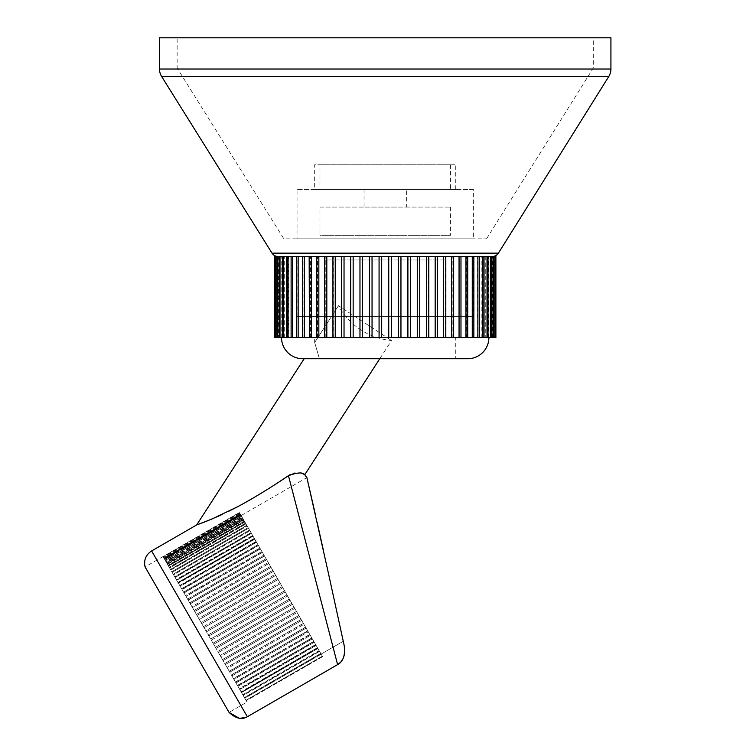 <?xml version="1.0" encoding="UTF-8"?>
<svg xmlns="http://www.w3.org/2000/svg" width="756" height="756" viewBox="0 0 756 756"><rect width="100%" height="100%" fill="white"/><g stroke="black" fill="none" stroke-linecap="round" stroke-linejoin="round"><path stroke-width="0.57" stroke-dasharray="3.78 2.83" d="M275.25 337.573L275.25 256.464L375.864 256.464L274.522 256.464L277.991 256.464L274.522 256.464L274.522 337.573L495.889 337.573L492.421 337.573L495.889 337.573L495.889 256.464L485.815 256.464M398.365 337.573L398.365 256.464L379.077 256.464L379.077 337.573L379.077 256.464L384.634 256.464M385.787 256.464L275.25 256.464M487.015 337.573L487.015 256.464L403.827 256.464L482.196 256.464M274.522 337.573L277.991 337.573L274.522 337.573M276.819 337.573L279.673 337.573L276.819 337.573L276.819 256.464M279.21 337.573L281.771 337.573L279.21 337.573L279.21 256.464M282.404 337.573L284.672 337.573L282.404 337.573L282.404 256.464M286.382 337.573L288.367 337.573L286.382 337.573L286.382 256.464M291.117 337.573L292.827 337.573L291.117 337.573L291.117 256.464M296.56 337.573L298.025 337.573L296.56 337.573L296.56 256.464M302.683 337.573L303.903 337.573L302.683 337.573L302.683 256.464M309.44 337.573L310.433 337.573L309.44 337.573L309.44 256.464M316.764 337.573L317.548 337.573L316.764 337.573L316.764 256.464M324.607 337.573L325.222 337.573L324.607 337.573L324.607 256.464M332.923 337.573L332.923 256.464M341.627 337.573L341.627 256.464M350.671 337.573L350.671 256.464M359.969 337.573L359.969 256.464M369.457 337.573L369.457 256.464M281.525 337.573L488.896 337.573L281.525 337.573M407.9 337.573L407.9 256.464L388.735 256.464L388.735 337.573M417.265 337.573L417.265 256.464L407.9 256.464M426.375 337.573L426.375 256.464L417.265 256.464M435.182 337.573L435.182 256.464L426.375 256.464M443.602 337.573L443.602 256.464L435.182 256.464M451.587 337.573L451.587 256.464L443.602 256.464M459.053 337.573L459.053 256.464L451.587 256.464M465.97 337.573L465.97 256.464L459.053 256.464M485.739 256.464L485.739 337.573L485.739 256.464L487.015 256.464M159.497 37.8L610.924 37.8M177.131 37.8L593.29 37.8L177.131 37.8L177.131 68.012L593.29 68.012L177.131 68.012L283.869 238.83L486.552 238.83L283.869 238.83M486.552 238.83L593.29 68.012L593.29 37.8M297.042 238.83L473.379 238.83L297.042 238.83L297.042 189.454L473.379 189.454L473.379 238.83M473.379 189.454L297.042 189.454M314.676 189.454L455.745 189.454L314.676 189.454L314.676 164.761L455.745 164.761L314.676 164.761M455.745 189.454L455.745 164.761M319.968 164.761L450.453 164.761L319.968 164.761L319.968 189.454L450.453 189.454L319.968 189.454M450.453 164.761L450.453 189.454M406.369 189.454L364.052 189.454L406.369 189.454L406.369 207.087L364.052 207.087L406.369 207.087M364.052 189.454L364.052 207.087M319.968 207.087L450.453 207.087L319.968 207.087L319.968 235.296L450.453 235.296L319.968 235.296M450.453 207.087L450.453 235.296M278.416 256.464L278.416 337.573L278.416 256.464M274.636 256.464L274.636 337.573M275.59 256.464L275.59 337.573M277.386 256.464L277.386 337.573M279.994 256.464L279.994 337.573M283.405 256.464L283.405 337.573M287.592 256.464L287.592 337.573M292.515 256.464L292.515 337.573M298.157 256.464L298.157 337.573M304.451 256.464L304.451 337.573M311.359 256.464L311.359 337.573M318.834 256.464L318.834 337.573M326.809 256.464L326.809 337.573M335.239 256.464L335.239 337.573M344.037 256.464L344.037 337.573M353.156 256.464L353.156 337.573M362.511 256.464L362.511 337.573M372.046 256.464L372.046 337.573M379.087 337.573L379.087 256.464L375.864 256.464M381.685 256.464L381.685 337.573M391.343 256.464L391.334 337.573M400.954 256.464L400.954 337.573M410.451 256.464L410.451 337.573M419.75 256.464L419.75 337.573M428.794 256.464L428.794 337.573M437.497 256.464L437.497 337.573M445.804 256.464L445.804 337.573M453.657 256.464L453.657 337.573M460.98 256.464L460.98 337.573M472.264 337.573L472.264 256.464L465.97 256.464M467.728 256.464L467.728 337.573M477.896 337.573L477.896 256.464L472.264 256.464M473.851 256.464L473.851 337.573M482.829 337.573L482.829 256.464L477.896 256.464M479.304 256.464L479.304 337.573M482.044 256.464L482.044 337.573L482.044 256.464L484.029 256.464L482.829 256.464M484.029 256.464L484.029 337.573M488.007 256.464L488.007 337.573M490.427 337.573L490.427 256.464M491.211 256.464L491.211 337.573M493.035 337.573L493.035 256.464M493.602 256.464L493.602 337.573M494.821 337.573L494.821 256.464M495.161 256.464L495.161 337.573M495.775 337.573L495.775 256.464M302.683 358.731L467.737 358.731M304.177 358.731L319.438 358.731L304.177 358.731M455.745 358.731L319.438 358.731L455.745 358.731L455.745 337.573L314.676 337.573L314.676 342.506L319.438 358.731L314.676 342.506L338.48 305.698L391.561 340.521L338.48 305.698A67.454 67.454 0 0 0 391.561 340.521L379.777 358.731M314.676 337.573L455.745 337.573M290.219 474.626L293.914 473.237M295.029 473.001L303.449 474.012M277.575 482.914L266.017 490.275M258.58 494.83L254.422 497.297M245.161 502.608L236.524 507.285M228.879 511.207L222.16 514.449M206.426 521.29L204.356 522.103M202.315 522.878L201.71 523.105M201.606 523.143L199.886 523.776M198.327 524.343L196.683 524.929M291.296 486.59L337.601 664.628L247.344 716.735L239.161 718.2M307.9 481.978L308.977 486.618M315.573 515.45L317.076 522.075M323.502 550.831L324.258 554.261M324.371 554.753L324.475 555.244M324.655 556.066L343.262 641.286L321.111 654.072L343.262 641.286L344.226 645.69L328.076 571.668M344.736 651.521L344.443 654.157M343.838 656.567L342.95 658.769M322.339 656.199L321.111 654.072L322.339 656.199L245.983 700.283L322.339 656.199L322.614 656.671L322.339 656.199M246.995 702.04L245.983 700.283L246.995 702.04L229.059 712.388L246.995 702.04L163.012 556.577L246.995 702.04M229.059 712.388L145.076 566.934L163.012 556.577L163.91 558.117L240.276 514.061L239.435 512.606L322.614 656.671L239.369 512.492L240.266 514.033L163.91 558.117L163.012 556.577L239.369 512.492M321.111 654.072L241.136 515.545L321.111 654.072M240.417 514.307L239.624 512.927L240.417 514.307L164.061 558.391L240.417 514.307M275.685 575.392L199.348 619.514L275.713 575.429L199.348 619.514L196.995 615.431L273.389 571.404L197.032 615.488L194.698 611.453L271.102 567.444L194.746 611.528L192.43 607.531L268.852 563.551L192.496 607.635L190.219 603.685L266.651 559.742L190.295 603.827L188.046 599.933L264.505 556.029L188.149 600.113L185.938 596.286L262.417 552.409L186.061 596.493L183.897 592.742L260.395 548.903L184.039 592.997L181.912 589.311L258.448 545.53L182.092 589.614L180.013 586.013L256.567 542.279L180.211 586.363L178.189 582.848L254.772 539.17L178.416 583.254L176.706 580.287L253.062 536.212L176.706 580.296L174.787 576.97L175.09 577.49L251.446 533.405L175.09 577.49L173.237 574.277L173.568 574.853L249.924 530.769L173.568 574.853L171.773 571.744L172.141 572.387L248.497 528.302L172.141 572.387L170.412 569.391L170.818 570.1L247.174 526.015L170.818 570.1L169.155 567.217L169.609 567.992L245.965 523.908L169.609 567.992L168.012 565.233L168.503 566.083L244.859 521.999L168.503 566.083L166.981 563.447L167.511 564.363L243.867 520.279L167.511 564.363L166.065 561.85L166.632 562.842L242.988 518.758L166.632 562.842L165.262 560.461L165.876 561.538L242.232 517.444L165.876 561.538L164.581 559.279L165.243 560.432L241.599 516.348L165.243 560.432L164.014 558.315L164.723 559.534L241.079 515.45L164.723 559.534L163.579 557.559L164.335 558.854L240.691 514.77L164.335 558.854L163.079 556.69L163.92 558.145L240.276 514.061L163.92 558.145L163.079 556.69L164.014 558.306L240.37 514.222L164.061 558.391L163.268 557.011L164.25 558.712L240.606 514.628L164.335 558.854L163.579 557.559L164.61 559.336L240.966 515.252L164.723 559.534L164.014 558.315L165.091 560.168L241.447 516.083L165.243 560.432L164.581 559.279L165.696 561.217L242.052 517.132L165.876 561.538L165.262 560.461L166.424 562.473L242.78 518.389L166.632 562.842L166.065 561.85L167.265 563.938L243.621 519.854L167.265 563.938L167.511 564.363L166.981 563.447L168.229 565.601L244.585 521.517L168.229 565.601L168.503 566.083L168.012 565.233L169.306 567.463L245.662 523.379L169.306 567.463L169.609 567.992L169.155 567.217L170.487 569.523L246.843 525.439L170.487 569.523L170.818 570.1L170.412 569.391L171.782 571.763L248.138 527.679L171.782 571.763L172.141 572.387L171.773 571.744L173.181 574.182L249.537 530.098L173.181 574.182L174.674 576.771L251.03 532.687L174.674 576.771L176.271 579.531L252.627 535.446L176.271 579.531L177.953 582.451L254.309 538.366L177.953 582.451L179.73 585.522L256.086 541.438L179.73 585.522L181.582 588.735L257.938 544.651L181.582 588.735L183.519 592.08L259.875 547.996L183.519 592.08L185.522 595.558L261.878 551.474L185.522 595.558L187.592 599.139L263.948 555.055L187.592 599.139L189.718 602.834L266.074 558.75L189.718 602.834L191.911 606.614L268.267 562.53L191.911 606.614L194.141 610.489L270.497 566.405L194.141 610.489L196.418 614.43L272.774 570.345L196.418 614.43L198.733 618.446L275.089 574.352L198.733 618.446L200.028 620.685L199.329 619.476L275.685 575.392M282.82 587.752L206.464 631.836L282.82 587.752L206.464 631.836L204.073 627.688L280.438 583.613L204.073 627.697L201.691 623.568L278.057 579.502L201.701 623.587L200.028 620.685L201.077 622.5L277.433 578.416L201.077 622.5L203.449 626.601L279.805 582.517L203.449 626.601L205.83 630.731L282.186 586.647L205.83 630.731L207.295 633.282L206.464 631.836L282.82 587.752M245.983 700.283L244.812 698.26L321.168 654.176L244.812 698.26L243.224 695.501L319.58 651.407L243.224 695.501L241.533 692.581L317.889 648.497L241.533 692.581L239.765 689.51L316.121 645.426L239.765 689.51L237.904 686.297L314.269 642.213L237.904 686.297L235.976 682.952L312.332 638.867L235.976 682.952L233.973 679.474L310.329 635.39L233.973 679.474L231.903 675.892L308.259 631.808L231.903 675.892L229.767 672.197L306.123 628.113L229.767 672.197L227.584 668.417L303.94 624.333L227.584 668.417L225.354 664.543L301.71 620.459L225.354 664.543L223.077 660.602L299.433 616.518L223.077 660.602L220.761 656.586L297.117 612.502L220.761 656.586L218.418 652.532L294.774 608.448L218.418 652.532L216.046 648.431L292.402 604.346L216.046 648.431L213.664 644.292L290.02 600.207L213.664 644.292L211.264 640.143L287.62 596.059L211.264 640.143L207.295 633.282L208.231 634.889L284.587 590.805L208.231 634.889L208.864 635.985L285.22 591.901L208.864 635.985L210.631 639.047L286.987 594.963L210.631 639.047L213.022 643.195L289.378 599.111L213.022 643.195L215.422 647.344L291.769 603.25L215.413 647.334L291.769 603.25L215.422 647.344L217.804 651.464L294.141 607.361L217.785 651.445L220.157 655.556L296.494 611.434L220.138 655.518L222.491 659.591L298.818 615.46L222.462 659.544L224.797 663.579L301.105 619.419L224.749 663.503L227.055 667.501L303.354 623.313L226.998 667.397L229.276 671.337L305.556 627.121L229.191 671.205L231.44 675.099L307.701 630.835L231.345 674.919L233.547 678.746L309.79 634.454L233.424 678.538L235.598 682.29L311.812 637.951L235.447 682.035L237.573 685.72L313.759 641.334L237.403 685.418L239.482 689.018L315.639 644.584L239.274 688.669L241.306 692.175L317.425 647.694L241.069 691.778L243.045 695.199L242.78 694.736L319.136 650.651L242.78 694.736L244.698 698.053L244.405 697.542L320.761 653.458L244.405 697.542L245.983 700.283M288.575 337.573L481.846 337.573L288.575 337.573L288.575 256.464L481.846 256.464L288.575 256.464M481.846 337.573L481.846 256.464M473.379 256.464L297.042 256.464L473.379 256.464L473.379 316.414L297.042 316.414L473.379 316.414M297.042 316.414L297.042 256.464M445.161 316.414L325.25 316.414L445.161 316.414L445.161 259.988L325.25 259.988L325.25 316.414M445.161 259.988L325.25 259.988M295.067 253.147L475.344 253.147M608.778 76.498L161.642 76.498M159.497 69.023L610.924 69.023M151.616 550.944L247.344 716.735M369.504 337.573L369.504 256.464L369.504 337.573M360.073 337.573L360.073 256.464L360.073 337.573M350.86 337.573L350.86 256.464L350.86 337.573M341.939 337.573L341.939 256.464L341.939 337.573M333.368 337.573L333.368 256.464L333.368 337.573M325.222 337.573L325.222 256.464L325.222 337.573M317.548 337.573L317.548 256.464L317.548 337.573M310.433 337.573L310.433 256.464L310.433 337.573M303.903 337.573L303.903 256.464L303.903 337.573M298.025 337.573L298.025 256.464L298.025 337.573M292.827 337.573L292.827 256.464L292.827 337.573M288.367 337.573L288.367 256.464L288.367 337.573M284.672 337.573L284.672 256.464L284.672 337.573M281.771 337.573L281.771 256.464L281.771 337.573M279.673 337.573L279.673 256.464L279.673 337.573M400.916 337.573L400.916 256.464L400.916 337.573M410.347 337.573L410.347 256.464L410.347 337.573M419.561 337.573L419.561 256.464L419.561 337.573M428.482 337.573L428.482 256.464L428.482 337.573M437.053 337.573L437.053 256.464L437.053 337.573M445.199 337.573L445.199 256.464L445.199 337.573M452.863 337.573L452.863 256.464L452.863 337.573M459.988 337.573L459.988 256.464L459.988 337.573M466.518 337.573L466.518 256.464L466.518 337.573M472.396 337.573L472.396 256.464L472.396 337.573M477.584 337.573L477.584 256.464L477.584 337.573M488.65 337.573L488.65 256.464L488.65 337.573M490.738 337.573L490.738 256.464L490.738 337.573M492.005 337.573L492.005 256.464L492.005 337.573M492.421 337.573L492.421 256.464M277.991 337.573L277.991 256.464M314.676 342.506L338.48 305.698L314.676 342.506M241.136 515.545L306.879 477.594M322.614 656.671L246.258 700.755L322.614 656.671M321.054 653.968L244.698 698.053L321.054 653.968M319.401 651.114L243.045 695.199L319.401 651.114M317.662 648.09L241.306 692.175L317.662 648.09M315.838 644.934L239.482 689.018L315.838 644.934M313.929 641.636L237.573 685.72L313.929 641.636M311.954 638.206L235.598 682.29L311.954 638.206M309.903 634.662L233.547 678.746L309.903 634.662M307.796 631.014L231.44 675.099L307.796 631.014M305.632 627.253L229.276 671.337L305.632 627.253M303.411 623.417L227.055 667.501L303.411 623.417M301.153 619.495L224.797 663.579L301.153 619.495M298.847 615.507L222.491 659.591L298.847 615.507M296.513 611.472L220.157 655.556L296.513 611.472M294.16 607.38L217.804 651.464L294.16 607.38M289.387 599.111L213.022 643.195L289.387 599.111M285.22 591.901L208.864 635.985L285.22 591.901M286.987 594.963L210.631 639.047L286.987 594.963M280.429 583.604L204.073 627.688L280.429 583.604M278.047 579.483L201.691 623.568L278.047 579.483M273.351 571.347L196.995 615.431L273.351 571.347M271.054 567.369L194.698 611.453L271.054 567.369M268.786 563.447L192.43 607.531L268.786 563.447M266.575 559.601L190.219 603.685L266.575 559.601M264.402 555.849L188.046 599.933L264.402 555.849M262.294 552.201L185.938 596.286L262.294 552.201M260.253 548.658L183.897 592.742L260.253 548.658M258.269 545.227L181.912 589.311L258.269 545.227M256.369 541.929L180.013 586.013L256.369 541.929M254.545 538.763L178.189 582.848L254.545 538.763M252.797 535.749L176.441 579.833L252.797 535.749M251.153 532.885L174.787 576.97L251.153 532.885M249.593 530.192L173.237 574.277L249.593 530.192M248.129 527.66L171.773 571.744L248.129 527.66M246.768 525.307L170.412 569.391L246.768 525.307M245.511 523.133L169.155 567.217L245.511 523.133M244.368 521.149L168.012 565.233L244.368 521.149M243.337 519.363L166.981 563.447L243.337 519.363M242.421 517.765L166.065 561.85L242.421 517.765M241.618 516.376L165.262 560.461L241.618 516.376M240.937 515.195L164.581 559.279L240.937 515.195M240.37 514.231L164.014 558.315L240.37 514.231M239.935 513.466L163.579 557.559L239.935 513.466M239.624 512.927L163.268 557.011L239.624 512.927M239.435 512.606L163.079 556.69L239.435 512.606"/><path stroke-width="1.13" d="M292.279 256.464L323.993 256.464M309.157 256.464L309.44 337.573L274.636 337.573L274.636 256.464L275.25 256.464L275.25 337.573M316.027 256.464L316.764 256.464L316.764 337.573L309.44 337.573M323.436 256.464L331.903 256.464M331.298 256.464L385.787 256.464M375.515 256.464L379.077 256.464L379.077 337.573L316.764 337.573M384.634 256.464L398.365 256.464L398.365 337.573L379.077 337.573M388.735 337.573L388.735 256.464L404.167 256.464M403.827 256.464L413.296 256.464M412.956 256.464L422.207 256.464M421.876 256.464L430.835 256.464M438.518 256.464L439.113 256.464M446.418 256.464L446.985 256.464M453.827 256.464L454.384 256.464M430.523 256.464L461.264 256.464M477.896 337.573L477.896 256.464L495.889 256.464L495.889 337.573L460.98 337.573L460.98 256.464L478.132 256.464M278 256.464A7.05 7.05 -1.1 0 1 272.018 253.147L498.402 253.147A7.05 7.05 -0.7 0 1 492.421 256.464M274.636 337.573L274.636 256.464M460.98 337.573L398.365 337.573M381.685 337.573L381.685 256.464M372.046 337.573L372.046 256.464M369.457 256.464L369.457 337.573M362.511 337.573L362.511 256.464M359.969 256.464L359.969 337.573M353.156 337.573L353.156 256.464M350.671 256.464L350.671 337.573M344.037 337.573L344.037 256.464M341.627 256.464L341.627 337.573M335.239 337.573L335.239 256.464M332.923 256.464L332.923 337.573M326.809 337.573L326.809 256.464M324.607 256.464L324.607 337.573M318.834 337.573L318.834 256.464M311.359 337.573L311.359 256.464M304.451 337.573L304.451 256.464M302.683 256.464L302.683 337.573M298.157 337.573L298.157 256.464M296.56 256.464L296.56 337.573M292.515 337.573L292.515 256.464L291.117 256.464L291.117 337.573M287.592 337.573L287.592 256.464L291.117 256.464M283.405 337.573L283.405 256.464L287.592 256.464M286.382 256.464L286.382 337.573M279.994 337.573L279.994 256.464L283.405 256.464M282.404 256.464L282.404 337.573M277.386 337.573L277.386 256.464L279.994 256.464M279.21 256.464L279.21 337.573M275.59 337.573L275.59 256.464L277.386 256.464M276.819 256.464L276.819 337.573M391.343 337.573L391.343 256.464M407.9 256.464L407.9 337.573M400.954 337.573L400.954 256.464M417.265 256.464L417.265 337.573M410.451 337.573L410.451 256.464M426.375 256.464L426.375 337.573M419.75 337.573L419.75 256.464M435.182 256.464L435.182 337.573M428.794 337.573L428.794 256.464M443.602 256.464L443.602 337.573M437.497 337.573L437.497 256.464M451.587 256.464L451.587 337.573M445.804 337.573L445.804 256.464M459.053 256.464L459.053 337.573M453.657 337.573L453.657 256.464M465.97 256.464L465.97 337.573M472.264 256.464L472.264 337.573M467.728 337.573L467.728 256.464M473.851 337.573L473.851 256.464M482.829 256.464L482.829 337.573M479.304 337.573L479.304 256.464M487.015 256.464L487.015 337.573M484.029 337.573L484.029 256.464M490.427 256.464L490.427 337.573M488.007 337.573L488.007 256.464M493.035 256.464L493.035 337.573M491.211 337.573L491.211 256.464M494.821 256.464L494.821 337.573M493.602 337.573L493.602 256.464M495.775 256.464L495.775 337.573M495.161 337.573L495.161 256.464M159.497 69.023L159.497 37.8L610.924 37.8L610.924 69.023L159.497 69.023A14.109 14.109 90 0 0 161.642 76.498L272.018 253.147L295.067 253.147M475.344 253.147L498.402 253.147L608.778 76.498A14.109 14.109 -90 0 0 610.924 69.023M488.896 337.573A21.159 21.159 0 0 1 467.737 358.731L302.683 358.731A21.159 21.159 0 0 1 281.525 337.573M340.512 662.313L337.601 664.628L247.344 716.735L151.616 550.944L196.683 524.929L211.519 519.202L236.571 507.257C249.272 500.784 271.99 486.977 288.452 475.675C297.533 472.377 302.958 472.075 304.725 474.768L303.449 474.012M288.565 475.6L290.219 474.626M293.914 473.237L295.029 473.001M344.736 651.521L344.226 645.69L328.076 571.668L344.226 645.69C345.369 655.357 343.167 661.67 337.601 664.628L288.452 475.675L277.575 482.914M266.017 490.275L258.58 494.83M254.422 497.297L245.161 502.608M236.524 507.285L228.879 511.207M222.16 514.449L219.703 515.592M219.618 515.63L206.426 521.29M204.356 522.103L202.315 522.878M199.886 523.776L198.648 524.229M288.452 475.675L291.296 486.59M328.076 571.668L306.879 477.594L304.725 474.768L379.777 358.731M306.879 477.594L307.9 481.978M308.977 486.618L315.573 515.45M317.076 522.075L323.502 550.831M324.258 554.261L324.371 554.753M324.475 555.244L324.655 556.066M344.443 654.157L343.838 656.567M342.95 658.769L340.843 661.944M239.161 718.2L229.059 712.388L145.076 566.934C143.631 560.12 145.814 554.791 151.616 550.944M247.344 716.735C241.788 720.005 235.692 718.559 229.059 712.388M161.642 76.498L608.778 76.498M196.683 524.929L304.177 358.731"/></g></svg>
